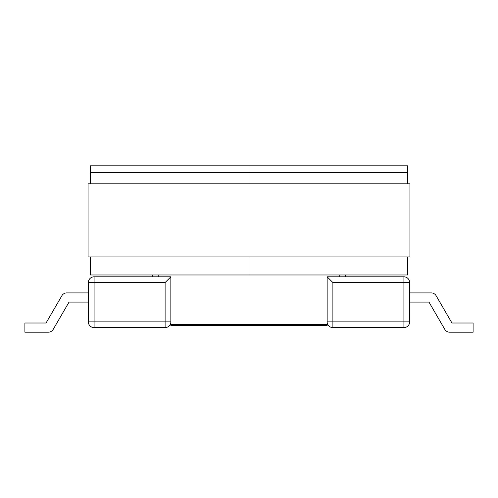<?xml version="1.0" encoding="UTF-8"?>
<svg xmlns="http://www.w3.org/2000/svg" width="498" height="498" viewBox="0 0 498 498"><rect width="100%" height="100%" fill="white"/><g stroke="black" fill="none" stroke-linecap="round" stroke-linejoin="round"><path stroke-width="0.75" d="M409.661 321.864L409.661 282.559A5.746 5.746 0 0 0 403.915 276.813L327.149 276.813L327.149 321.864A5.746 5.746 0 0 0 332.894 327.609L403.915 327.609A5.746 5.746 0 0 0 409.661 321.864L332.894 321.864L332.894 282.559L403.915 282.559L403.915 327.609M94.085 276.813L170.851 276.813L170.851 321.864L165.106 321.864L165.106 282.559L94.085 282.559L94.085 321.864L165.106 321.864L165.106 327.609L94.085 327.609A5.746 5.746 0 0 1 88.339 321.864L88.339 282.559A5.746 5.746 0 0 1 94.085 276.813A5.746 5.746 0 0 0 88.339 282.559A5.746 5.746 0 0 1 94.085 276.813A5.746 5.746 0 0 0 88.339 282.559L94.085 282.559L94.085 276.813M345.537 274.971L345.537 276.813M409.661 302.093L428.971 302.093L444.776 329.34A5.746 5.746 0 0 0 449.75 332.203L473.1 332.203L449.75 332.203L473.1 332.203L449.75 332.203L473.1 332.203L473.1 323.009L451.954 323.009L436.148 295.762A5.746 5.746 0 0 0 431.175 292.899L409.661 292.899M152.463 276.813L152.463 274.971L152.463 276.813M88.339 302.093L69.029 302.093L53.224 329.34A5.746 5.746 0 0 1 48.25 332.203L24.9 332.203L48.25 332.203L24.9 332.203L48.25 332.203L24.9 332.203L24.9 323.009L46.046 323.009L61.852 295.762A5.746 5.746 0 0 1 66.825 292.899L88.339 292.899M428.971 302.093L444.776 329.34L428.971 302.093M327.149 276.813L332.894 282.559M332.894 327.609A5.746 5.746 0 0 1 327.149 321.864L332.894 321.864L332.894 327.609A5.746 5.746 0 0 1 327.149 321.864A5.746 5.746 0 0 0 332.894 327.609M69.029 302.093L53.224 329.34L69.029 302.093M170.851 276.813L165.106 282.559M170.851 321.864A5.746 5.746 0 0 1 165.106 327.609A5.746 5.746 0 0 0 170.851 321.864L170.851 325.418L327.149 325.418L327.149 321.864M90.406 256.931L90.406 274.971L249 274.971L249 256.931L249 274.971L407.594 274.971L407.594 256.931M90.406 172.464L90.406 165.797L249 165.797L249 183.837L249 172.464L90.406 172.464L90.406 183.837M249 165.797L407.594 165.797L249 165.797L249 172.464L407.594 172.464L407.594 165.797M407.594 172.464L407.594 183.837M409.929 256.931L409.929 183.837L88.071 183.837L88.071 256.931L409.929 256.931M403.915 276.813A5.746 5.746 0 0 1 409.661 282.559L403.915 282.559L403.915 276.813M339.792 276.813L339.792 274.971M158.208 274.971L158.208 276.813M94.085 327.609L94.085 321.864L88.339 321.864M327.149 324.59L170.851 324.59M327.149 325.424L170.851 325.424"/></g></svg>

